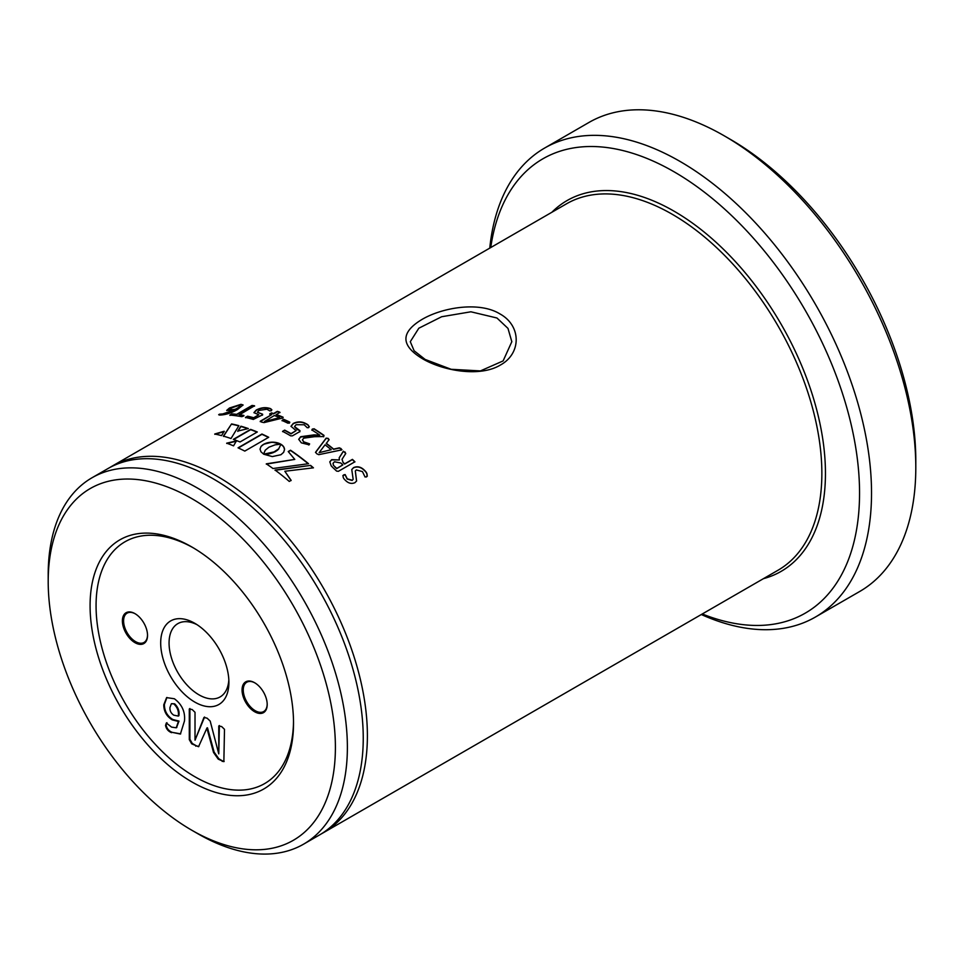 <?xml version="1.0" encoding="UTF-8"?>
<svg xmlns="http://www.w3.org/2000/svg" width="964" height="964" viewBox="0 0 964 964"><rect width="100%" height="100%" fill="white"/><g stroke="black" fill="none" stroke-linecap="round" stroke-linejoin="round"><path stroke-width="1.45" d="M496.954 318L470.902 311.794L441.657 316.734L418.822 328.218L410.29 341.69L414.122 350.776L425.16 359.452L451.164 369.296L480.434 370.911L503.124 360.91L511.824 341.69L507.98 328.399L496.954 318M422.292 358.62C400.675 345.486 400.482 332.484 421.702 319.626C441.982 307.48 479.228 301.178 499.834 313.854C521.428 325.615 521.657 353.427 500.376 365.043C480.036 377.442 442.934 370.887 422.292 358.62L425.16 359.452M293.526 723.145A143.853 83.049 60 0 1 191.8 781.876A143.853 83.049 60 0 1 90.086 605.693A143.853 83.049 60 0 1 191.8 546.962A143.853 83.049 60 0 1 293.526 723.145M193.306 547.853A139.623 80.615 -120 0 0 96.063 605.693A139.623 80.615 -120 0 0 194.053 776.261A139.623 80.615 -120 0 0 293.514 721.397M254.629 682.729A17.774 10.255 -120 0 0 242.06 689.983A17.774 10.255 -120 0 0 254.629 711.745A17.774 10.255 -120 0 0 267.197 704.491A17.774 10.255 -120 0 0 254.629 682.729L254.629 682.729M254.93 682.91A16.918 9.773 -120 0 0 246.76 682.235A16.918 9.773 -120 0 0 244.169 695.803A16.918 9.773 -120 0 0 255.231 710.709A16.918 9.773 -120 0 0 263.69 711.553A16.918 9.773 -120 0 0 267.185 704.142M194.8 623.31A48.236 27.848 -120 0 0 160.687 643A48.236 27.848 -120 0 0 194.8 702.081A48.236 27.848 -120 0 0 228.902 682.379A48.236 27.848 -120 0 0 194.8 623.31L194.8 623.31M196.957 624.636A42.308 24.425 -120 0 0 177.834 623.636A42.308 24.425 -120 0 0 171.339 657.532A42.308 24.425 -120 0 0 198.982 694.827A42.308 24.425 -120 0 0 220.141 696.912A42.308 24.425 -120 0 0 228.83 679.849M134.96 613.634A17.774 10.255 -120 0 0 122.392 620.888A17.774 10.255 -120 0 0 134.96 642.663A17.774 10.255 -120 0 0 147.528 635.409A17.774 10.255 -120 0 0 134.96 613.634L134.96 613.634M135.261 613.815A16.918 9.773 -120 0 0 127.091 613.152A16.918 9.773 -120 0 0 124.501 626.708A16.918 9.773 -120 0 0 135.562 641.626A16.918 9.773 -120 0 0 144.022 642.458A16.918 9.773 -120 0 0 147.516 635.047M724.338 135.876L730.314 139.334A262.316 151.444 60 0 1 915.8 460.599L915.8 467.516A270.776 156.337 -120 0 0 724.338 135.876A270.776 156.337 -120 0 0 588.944 122.464L544.66 148.034A270.776 156.337 60 0 1 753.33 220.575A270.776 156.337 60 0 1 871.528 493.074A270.776 156.337 60 0 1 815.436 617.032A270.776 156.337 60 0 1 701.31 614.526M702.286 613.972A262.316 151.444 -120 0 0 859.551 493.074A262.316 151.444 -120 0 0 688.224 180.593A262.316 151.444 -120 0 0 490.736 247.555M489.76 248.122A270.776 156.337 60 0 1 544.66 148.034M335.4 747.329A203.091 117.246 -120 0 0 191.8 498.605A203.091 117.246 -120 0 0 48.2 581.509L48.2 574.604A211.55 122.139 60 0 1 92.014 477.758A211.55 122.139 60 0 1 255.026 534.442A211.55 122.139 60 0 1 347.377 747.329A211.55 122.139 60 0 1 303.564 844.175A211.55 122.139 60 0 1 197.789 833.691L191.8 830.233A203.091 117.246 -120 0 0 335.4 747.329M303.564 844.175L319.433 835.005A211.55 122.139 -120 0 0 363.247 738.159A211.55 122.139 -120 0 0 270.908 525.272A211.55 122.139 -120 0 0 107.896 468.6L92.014 477.758M321.494 833.776A211.55 122.139 -120 0 0 323.579 832.607A211.55 122.139 -120 0 0 367.392 735.773A211.55 122.139 -120 0 0 275.053 522.874A211.55 122.139 -120 0 0 112.041 466.202A211.55 122.139 -120 0 0 109.98 467.432M244.796 451.092L268.703 437.282A211.55 122.139 -120 0 0 261.943 434.029L238.036 447.838A211.55 122.139 -120 0 1 244.796 451.092M233.541 445.862L236.397 440.922L226.697 443.175A211.55 122.139 -120 0 1 233.541 445.862M274.571 451.791L263.678 454.201A211.55 122.139 -120 0 1 263.702 454.213L272.33 456.575L280.946 454.719L283.633 452.333L284.525 449.525L283.645 446.706L280.958 444.247L278.704 448.826L273.523 452.261M248.326 428.558A211.55 122.139 -120 0 0 240.88 426.209L237.759 431.089L248.326 428.558M231.565 423.931L223.395 436.126A211.55 122.139 -120 0 1 231.011 438.524L238.903 425.666A211.55 122.139 -120 0 0 231.565 423.931L223.455 436.427M221.551 435.62A211.55 122.139 -120 0 0 214.755 434.005L224.19 431.257L221.551 435.62M240.024 441.97L257.304 431.993A211.55 122.139 -120 0 0 250.628 429.378L233.348 439.355A211.55 122.139 -120 0 1 240.024 441.97M313.445 467.829A211.55 122.139 -120 0 0 310.589 465.395L275.077 470.058A211.55 122.139 -120 0 1 289.272 481.434L291.14 480.349L284.838 471.263L313.445 467.829M272.981 468.516L308.528 463.696A211.55 122.139 -120 0 0 290.513 450.212L288.224 451.538L294.791 459.406L266.305 463.841A211.55 122.139 -120 0 1 272.981 468.516M263.57 454.08L265.269 450.188L268.908 447.212L275.053 444.862L280.813 444.163L272.222 442.115L263.63 444.259L260.955 446.561L260.051 449.14L260.931 451.755L263.57 454.08M241 404.326L243.073 404.952L237.614 409.423C232.035 412.737 226.456 414.604 220.877 415.002C219.105 415.171 218.587 414.906 219.322 414.219L222.792 413.93L233.65 410.242L226.685 410.411L229.456 408.013L241 404.326L243.097 405.109M218.671 414.725L222.901 414.243L233.65 410.242M253.797 405.663L252.05 405.446L236.65 414.339A211.55 122.139 -120 0 0 231.963 413.881L232.059 414.195A211.212 121.946 -120 0 1 236.734 414.653L252.134 405.76L254.592 406.085M254.508 405.772L239.193 414.978A211.212 121.946 -120 0 1 243.88 415.749M243.964 415.761L243.29 416.147L243.88 415.46A211.55 122.139 -120 0 0 239.108 414.665M243.29 416.147L241.759 416.677A211.55 122.139 -120 0 0 229.866 415.11L231.963 413.881M229.866 415.11L232.059 414.195M247.567 416.207A211.55 122.139 -120 0 1 253.689 417.725L258.81 414.773L253.942 412.64L256.219 410.049C260.521 407.796 264.654 407.157 268.631 408.109C271.089 408.567 271.92 409.375 271.125 410.543L269.836 410.941L266.908 409.218L258.991 410.447L257.4 412.194L262.582 414.195L262.401 414.906L253.315 419.436A211.55 122.139 -120 0 0 245.495 417.436L247.567 416.207L245.567 417.737M271.896 409.857L271.125 410.543M257.46 412.351L262.582 414.195L262.401 414.906M245.495 417.436L246.097 417.026M279.126 411.869L277.319 411.363L273.535 413.556A211.55 122.139 -120 0 0 271.547 412.893L271.595 413.195A211.212 121.946 -120 0 1 273.583 413.857L277.367 411.664L279.958 412.58M279.909 412.279L276.162 414.773A211.212 121.946 -120 0 1 283.115 417.484L282.705 418.328M283.115 417.484L283.079 417.195A211.55 122.139 -120 0 0 276.126 414.472M282.681 418.027L264.052 422.594L261.714 422.148L260.292 421.196L271.679 414.616A211.55 122.139 -120 0 0 269.691 413.954L271.547 412.893M260.232 421.654L271.679 414.616M269.691 413.954L271.595 413.195M289.754 422.401L289.73 422.112A211.55 122.139 -120 0 0 283.898 419.412L283.922 419.702A211.212 121.946 -120 0 1 289.754 422.401L289.321 423.184M289.308 422.895L287.887 423.184A211.55 122.139 -120 0 0 282.042 420.473L283.898 419.412M282.042 420.473L283.922 419.702M284.657 430.113A211.55 122.139 -120 0 1 291.02 433.595L296.129 430.643L290.995 426.293L293.225 423.473C297.563 421.352 301.792 421.401 305.913 423.618C308.456 424.775 309.336 426.052 308.552 427.462L307.251 427.751L304.19 424.763L296.117 424.702L294.55 426.582L299.961 430.655L299.804 431.583L292.454 435.836L290.694 435.861A211.55 122.139 -120 0 0 282.585 431.354L284.657 430.113L282.597 431.643M309.324 426.739L308.552 427.462M294.562 426.727L297.201 429.522L299.961 430.655L299.804 431.583M323.952 435.644L323.976 435.379A211.55 122.139 -120 0 0 313.987 428.727L313.975 429.004A211.212 121.946 -120 0 1 323.952 435.644L323.663 436.825M323.687 436.559L314.397 436.704L303.72 438.174L302.431 439.849L303.829 441.886L309.577 443.85L308.89 444.766L301.322 442.838L298.72 439.307L300.696 436.716L313.963 434.885L319.771 435.138A211.55 122.139 -120 0 0 311.89 429.956L313.987 428.727M302.431 439.982L303.805 442.151L309.577 443.85L308.89 444.766M311.89 429.956L312.384 429.016L313.975 429.004M326.266 443.283A211.55 122.139 -120 0 1 333.64 449.103L339.352 447.838L341.111 448.634L341.16 449.995L318.723 454.671L316.722 453.731L315.602 452.188L326.157 438.138L328.122 438.367L329.073 439.632L326.23 443.536A211.212 121.946 -120 0 1 333.58 449.344L339.292 448.079L341.063 448.875L341.111 450.236M341.943 449.622L341.16 449.995M315.517 452.514L326.133 438.391L328.085 438.62L329.037 439.885M343.208 462.479A211.55 122.139 -120 0 1 344.678 463.853L352.414 459.382L354.921 461.78L338.376 471.324L336.581 471.083A211.55 122.139 -120 0 0 332.966 467.673L331.23 465.913L329.796 461.828L331.7 459.647L339.352 459.949L339.183 457.804L343.365 451.2L345.751 453.478L342.027 459.31L343.136 462.696L342.027 459.31M364.585 470.396C367.067 472.722 367.73 474.842 366.561 476.782L365.043 476.987L362.44 471.589L356.306 469.95L355.342 470.974L356.596 481.012L354.885 482.711C351.45 484.133 348.221 483.277 345.208 480.12C343.051 478.12 342.557 476.361 343.738 474.842L345.148 474.565L347.269 478.843L352.246 480.229L353.161 479.289L351.764 469.54L353.571 467.612C357.475 465.949 361.151 466.877 364.585 470.396L364.5 470.601C366.983 472.926 367.633 475.047 366.465 476.975M367.356 476.071L366.561 476.782M342.883 475.565L345.064 474.77L347.173 479.048L352.149 480.434L353.113 479.373M174.062 704.166C177.557 707.576 178.967 711.54 178.292 716.071L173.761 715.168C171.038 713.336 169.76 710.83 169.941 707.624L171.339 703.792L174.665 703.828L171.652 703.66M174.665 703.828C178.159 707.227 179.569 711.191 178.894 715.734L178.292 716.071M176.532 727.603L179.015 721.096L172.857 719.542C167.242 716.047 164.422 711.01 164.374 704.431L166.917 697.454M180.69 733.869L172.134 732.339C168.796 730.929 166.796 728.507 166.133 725.061L166.941 722.663M171.532 732.676C168.194 731.278 166.194 728.856 165.543 725.41L166.35 723L171.556 727.109L176.243 727.796L178.412 721.434L172.255 719.891C166.639 716.397 163.82 711.36 163.772 704.78L166.603 697.623L174.376 698.755C182.015 704.479 185.377 711.902 184.461 721.024L180.401 734.05L172.134 732.339M178.412 721.434L179.015 721.096M172.255 719.891L172.857 719.542M163.772 704.78L164.374 704.431M195.065 740.171L203.946 717.481L207.079 718.156L210.188 721.084L218.768 753.86L218.768 726.013L221.648 726.555L224.492 729.326L223.865 761.668L218.238 759.138L213.526 752.462L206.898 728.145L198.56 746.714L191.691 743.81L189.293 739.629L189.293 708.998L192.173 709.54L195.017 712.3L195.017 740.147L204.585 717.035M218.768 753.86L219.382 725.531M222.214 761.427L222.805 761.09L218.84 758.789L214.129 752.113L207.489 727.796L206.802 728.085M224.13 761.44L222.805 761.09M218.238 759.138L218.84 758.789M213.526 752.462L214.129 752.113M195.776 746.172L196.379 745.823L192.294 743.473L189.896 739.292L189.908 708.516M198.837 746.51L196.379 745.823M191.691 743.81L192.294 743.473M189.293 739.629L189.896 739.292M48.2 581.509A203.091 117.246 -120 0 0 191.8 830.233M815.436 617.032L859.719 591.474A270.776 156.337 -120 0 0 915.8 467.516M268.45 437.439A211.212 121.946 -120 0 0 261.967 434.318L261.943 434.029M261.967 434.318L238.337 447.971M236.433 441.211L226.745 443.476M273.511 452.538L272.487 452.67M272.475 452.935L271.438 453.02M271.438 453.285L270.438 453.309M270.426 453.574L269.45 453.538M269.438 453.815L268.51 453.731M268.498 454.008L267.618 453.887M267.606 454.152L266.787 453.996M266.787 454.273L266.04 454.08M266.028 454.345L265.365 454.128M284.513 449.79L284.476 448.814M284.452 449.079L284.308 448.103M284.296 448.368L284.031 447.392M284.019 447.658L283.645 446.706M283.633 446.983L283.139 446.043M283.127 446.32L282.524 445.404M282.512 445.681L281.789 444.802M281.789 445.079L280.958 444.524A211.212 121.946 -120 0 0 280.934 444.512L280.934 444.284M278.692 449.091L278.09 449.429M278.078 449.694L277.367 450.043M277.367 450.309L276.548 450.646M276.535 450.911L275.596 451.236M275.584 451.501L274.559 452.056M247.844 428.679A211.212 121.946 -120 0 0 240.94 426.51L240.88 426.209M240.94 426.51L237.807 431.39M238.747 425.907A211.212 121.946 -120 0 0 231.637 424.232M224.263 431.571L214.827 434.306M257.027 432.161A211.212 121.946 -120 0 0 250.676 429.679L250.628 429.378M250.676 429.679L233.698 439.476M310.589 465.395L275.041 470.312M313.155 467.865A211.212 121.946 -120 0 0 310.529 465.636M284.838 471.263L291.08 480.59M308.227 463.732A211.212 121.946 -120 0 0 290.489 450.477L290.513 450.212M290.489 450.477L288.369 451.706M266.293 464.106L294.791 459.406M280.813 444.44L279.897 443.669M279.885 443.934L278.909 443.235M278.909 443.512L277.873 442.874M277.873 443.151L276.788 442.584M276.788 442.862L275.68 442.368M275.68 442.645L274.535 442.223M274.547 442.5L273.39 442.127M273.39 442.416L272.222 442.115M272.234 442.392L271.065 442.163M271.065 442.44L269.908 442.271M269.92 442.548L268.775 442.452M268.775 442.729L267.655 442.693M267.667 442.97L266.582 442.994M266.582 443.271L265.546 443.356M265.546 443.633L264.558 443.777M264.558 444.055L263.63 444.259M263.642 444.549L262.798 444.79M262.798 445.079L262.075 445.356M262.075 445.633L261.461 445.946M260.123 448.766L260.063 449.417M226.781 410.543L229.565 408.314L241.108 404.627M230.022 409.652L235.602 409.459C239.446 407.483 240.602 406.23 239.06 405.699M235.602 409.459L235.493 409.158C239.349 407.182 240.494 405.928 238.952 405.386L240.012 405.868M231.215 410.122L235.493 409.158M238.952 405.386L232.023 407.76C229.625 409.073 229.324 409.76 231.107 409.808L230.01 409.833M229.962 415.412L230.589 414.761M268.631 408.109L268.691 408.411C271.149 408.869 271.981 409.676 271.173 410.845M262.642 414.496L262.461 415.207M253.689 417.725L253.749 418.027A211.212 121.946 -120 0 0 247.64 416.52M253.749 418.027L258.81 414.773M253.99 412.785L256.291 410.351C260.593 408.109 264.726 407.459 268.691 408.411M269.751 414.255L270.161 413.556M264.534 421.509A211.212 121.946 -120 0 0 264.51 421.497L274.282 415.532A211.55 122.139 -120 0 1 279.668 417.617L264.534 421.509L279.668 417.617M282.078 420.762L282.5 420.027M305.913 423.618L305.913 423.895C308.456 425.052 309.324 426.329 308.552 427.739M299.961 430.932L299.804 431.86M291.02 433.595L291.02 433.872A211.212 121.946 -120 0 0 284.669 430.402M291.02 433.872L296.129 430.643M291.007 426.437L293.249 423.75C297.575 421.63 301.792 421.678 305.913 423.895M309.552 444.103L308.866 445.031M298.707 439.439L300.684 436.993L319.771 435.138M311.878 430.233L312.372 429.293M319.132 452.67A211.212 121.946 -120 0 0 319.12 452.67L331.206 449.694A211.55 122.139 -120 0 0 325.037 444.826L319.12 452.67L331.206 449.694M345.052 452.02L345.678 453.707M344.678 463.853L344.606 464.07A211.212 121.946 -120 0 0 343.136 462.696M344.606 464.07L352.342 459.599L354.848 461.997M329.772 461.949L331.64 459.876L339.352 459.949M339.159 457.912L343.317 451.429L344.992 452.261M333.038 463.419L333.387 465.299L334.978 466.757L333.387 465.299M334.906 466.986A211.212 121.946 -120 0 1 336.689 468.637L342.823 464.913A211.55 122.139 -120 0 0 340.762 462.985L334.472 461.78L333.062 463.298L333.448 465.07M336.689 468.637L336.761 468.42A211.55 122.139 -120 0 0 334.978 466.757M336.761 468.42L342.823 464.913M355.306 471.071L356.56 481.096M342.847 475.674L343.654 475.059M351.74 469.625L353.487 467.817C357.403 466.166 361.078 467.094 364.5 470.601M551.866 212.273A214.08 123.597 60 0 1 721.06 246.953A214.08 123.597 60 0 1 825.449 473.384A214.08 123.597 60 0 1 763.404 578.677M323.579 832.607L778.044 570.23A211.55 122.139 -120 0 0 821.858 473.384A211.55 122.139 -120 0 0 729.519 260.497A211.55 122.139 -120 0 0 566.507 203.814L112.041 466.202M176.846 727.446L176.243 727.796"/></g></svg>
